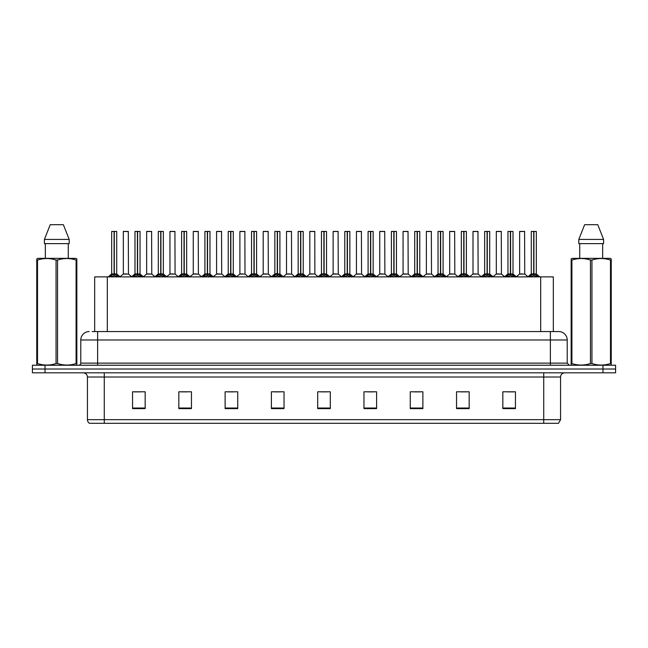 <?xml version="1.0" encoding="UTF-8"?>
<svg xmlns="http://www.w3.org/2000/svg" width="648" height="648" viewBox="0 0 648 648"><rect width="100%" height="100%" fill="white"/><g stroke="black" fill="none" stroke-linecap="round" stroke-linejoin="round"><path stroke-width="0.97" d="M94.681 331.574L94.681 276.874L553.319 276.874L553.319 331.574M560.561 419.685L558.503 423.306L543.729 423.306L543.729 419.685L560.561 419.685L560.561 377.014A4.204 4.204 0 0 1 564.773 372.811M543.729 423.306L89.497 423.306A4.204 4.204 0 0 1 87.44 419.685L87.44 377.014C87.188 374.463 85.787 373.062 83.228 372.811M615.6 372.811L615.6 369.02L32.4 369.02L32.4 372.811L45.02 372.811L45.02 369.02L32.4 369.02L32.4 365.237L45.02 365.237L45.02 369.02L615.6 369.02L615.6 372.811L45.02 372.811M515.452 408.621L515.452 391.789L502.832 391.789L502.832 408.621L515.452 408.621M469.168 408.621L469.168 391.789L456.548 391.789L456.548 408.621L469.168 408.621M422.885 408.621L422.885 391.789L410.257 391.789L410.257 408.621L422.885 408.621M376.601 408.621L376.601 391.789L363.974 391.789L363.974 408.621L376.601 408.621M145.168 408.621L145.168 391.789L132.548 391.789L132.548 408.621L145.168 408.621M191.452 408.621L191.452 391.789L178.832 391.789L178.832 408.621L191.452 408.621M237.743 408.621L237.743 391.789L225.115 391.789L225.115 408.621L237.743 408.621M284.026 408.621L284.026 391.789L271.399 391.789L271.399 408.621L284.026 408.621M330.31 408.621L330.31 391.789L317.69 391.789L317.69 408.621L330.31 408.621M414.088 391.87L420.398 391.87M460.712 391.87L467.022 391.87M507.335 391.87L513.645 391.87M274.226 391.87L280.535 391.87M227.602 391.87L233.912 391.87M180.978 391.87L187.288 391.87M134.355 391.87L140.665 391.87M367.465 391.87L373.774 391.87M320.841 391.87L327.159 391.87M92.348 331.574L558.795 331.574A8.416 8.416 0 0 1 567.211 339.989L567.211 363.131L569.317 365.237M92.154 331.574L97.621 331.574L97.621 339.989L80.789 339.989L80.789 363.131A2.106 2.106 0 0 1 78.683 365.237M89.205 331.574A8.416 8.416 0 0 0 80.789 339.989M615.6 365.237L615.6 369.02L615.6 365.237L45.02 365.237M567.211 339.989L550.379 339.989L550.379 331.574L558.795 331.574M109.804 276.971L111.334 275.351L114.088 273.934L114.088 275.432L114.161 273.505L118.6 276.971M116.64 231.425L114.307 231.514L114.307 275.432L114.234 231.425L116.64 231.425L111.756 231.425L114.161 231.425L114.088 273.926L111.675 273.926L114.088 273.926L114.088 231.514L111.756 231.425M116.721 231.514L116.721 273.926L114.307 273.934L116.802 274.096L114.591 274.096M111.675 231.514L111.675 273.926L108.167 276.874M117.069 276.882L114.307 275.432M114.088 275.432L111.334 276.882M114.161 231.425L113.359 231.425M126.49 273.926L123.258 274.096L128.458 274.096L128.296 231.425L123.331 231.514L123.331 273.926L125.963 273.926M126.7 231.425L123.412 231.425M133.115 276.971L134.646 275.351L137.4 273.934L137.4 275.432L137.473 273.505L141.912 276.971M139.952 231.425L137.619 231.514L137.619 275.432L137.546 231.425L139.952 231.425L135.067 231.425L137.473 231.425L137.4 273.926L134.987 273.926L137.4 273.926L137.4 231.514L135.067 231.425M140.033 231.514L140.033 273.926L137.619 273.934L140.114 274.096L137.894 274.096M134.987 231.514L134.987 273.926L131.479 276.874M140.381 276.882L137.619 275.432M137.4 275.432L134.646 276.882M137.473 231.425L136.671 231.425M156.427 276.971L157.958 275.351L160.712 273.934L160.712 275.432L160.785 273.505L165.224 276.971M163.264 231.425L160.931 231.514L160.931 275.432L160.858 231.425L163.264 231.425L158.379 231.425L160.785 231.425L160.712 273.926L158.298 273.926L160.712 273.926L160.712 231.514L158.379 231.425M163.345 231.514L163.345 273.926L160.931 273.934L163.426 274.096L161.206 274.096M158.298 231.514L158.298 273.926L154.791 276.874M163.693 276.882L160.931 275.432M160.712 275.432L157.958 276.882M160.785 231.425L159.983 231.425M179.731 276.971L181.262 275.351L184.024 273.934L184.024 275.432L184.097 273.505L188.528 276.971M186.575 231.425L184.243 231.514L184.243 275.432L184.17 231.425L186.575 231.425L181.691 231.425L184.097 231.425L184.024 273.926L181.61 273.926L184.024 273.926L184.024 231.514L181.691 231.425M186.656 231.514L186.656 273.926L184.243 273.934L186.737 274.096L184.518 274.096M181.61 231.514L181.61 273.926L178.103 276.874M187.005 276.882L184.243 275.432M184.024 275.432L181.262 276.882M184.097 231.425L183.295 231.425M203.043 276.971L204.574 275.351L207.336 273.934L207.336 275.432L207.409 273.505L211.839 276.971M209.887 231.425L207.554 231.514L207.554 275.432L207.481 231.425L209.887 231.425L205.003 231.425L207.409 231.425L207.336 273.926L204.922 273.926L207.336 273.926L207.336 231.514L205.003 231.425M209.968 231.514L209.968 273.926L207.554 273.934L210.049 274.096L207.83 274.096M204.922 231.514L204.922 273.926L201.415 276.874M210.308 276.882L207.554 275.432M207.336 275.432L204.574 276.882M207.409 231.425L206.599 231.425M149.801 273.926L146.561 274.096L151.77 274.096L151.608 231.425L146.642 231.514L146.642 273.926L149.275 273.926M150.004 231.425L146.723 231.425M173.113 273.926L169.873 274.096L175.082 274.096L174.919 231.425L169.954 231.514L169.954 273.926L172.587 273.926M173.316 231.425L170.035 231.425M196.425 273.926L193.185 274.096L198.393 274.096L198.231 231.425L193.266 231.514L193.266 273.926L195.899 273.926M196.628 231.425L193.347 231.425M76.585 365.237L76.845 363.536L76.1 363.536L76.1 260.059C69.944 258.026 63.755 258.026 57.55 260.059L56.06 260.059C49.904 258.026 43.716 258.026 37.511 260.059L36.766 260.059L36.766 258.9L37.738 258.358L36.766 258.9L36.766 364.063M57.55 260.059L57.55 363.536C63.707 365.569 69.895 365.569 76.1 363.536M57.55 363.536L56.06 363.536L56.06 260.059M37.511 260.059L37.511 363.536C43.667 365.569 49.855 365.569 56.06 363.536M37.511 363.536L36.766 363.536L37.025 365.237M76.845 264.668L76.845 258.9L75.873 258.358L76.845 258.9L76.845 260.059L76.1 260.059M75.873 258.358L37.738 258.358M45.328 243.632L45.328 258.358M68.283 258.358L68.283 243.632L68.283 258.358M63.374 224.694L69.198 239.42L69.198 243.632L44.412 243.632L44.412 239.42L50.236 224.694L44.412 239.42L69.198 239.42L63.374 224.694L50.236 224.694M76.845 364.063L76.845 260.059M610.975 365.237L611.234 363.536L610.489 363.536L610.489 260.059C604.333 258.026 598.145 258.026 591.94 260.059L590.45 260.059C584.294 258.026 578.105 258.026 571.9 260.059L571.155 260.059L571.155 258.9L572.127 258.358L571.155 258.9L571.155 364.063M591.94 260.059L591.94 363.536C598.096 365.569 604.284 365.569 610.489 363.536M591.94 363.536L590.45 363.536L590.45 260.059M571.9 260.059L571.9 363.536C578.057 365.569 584.245 365.569 590.45 363.536M571.9 363.536L571.155 363.536L571.415 365.237M611.234 264.668L611.234 258.9L610.262 258.358L611.234 258.9L611.234 260.059L610.489 260.059M610.262 258.358L572.127 258.358M579.717 243.632L579.717 258.358M602.672 258.358L602.672 243.632M603.588 243.632L603.588 239.42L603.588 243.632L578.802 243.632L578.802 239.42L584.626 224.694L578.802 239.42L603.588 239.42L597.764 224.694L584.626 224.694M611.234 364.063L611.234 260.059M597.764 224.694L603.588 239.42M226.355 276.971L227.885 275.351L230.648 273.934L230.648 275.432L230.72 273.505L235.151 276.971M233.199 231.425L230.866 231.514L230.866 275.432L230.793 231.425L233.199 231.425L228.315 231.425L230.72 231.425L230.648 273.926L228.234 273.926L230.648 273.926L230.648 231.514L228.315 231.425M233.28 231.514L233.28 273.926L230.866 273.934L233.353 274.096L231.142 274.096M228.234 231.514L228.234 273.926L224.718 276.874M233.62 276.882L230.866 275.432M230.648 275.432L227.885 276.882M230.72 231.425L229.91 231.425M249.666 276.971L251.197 275.351L253.959 273.934L253.959 275.432L254.032 273.505L258.463 276.971M256.511 231.425L254.178 231.514L254.178 275.432L254.105 231.425L256.511 231.425L251.626 231.425L254.032 231.425L253.959 273.926L251.546 273.926L253.959 273.926L253.959 231.514L251.626 231.425M256.592 231.514L256.592 273.926L254.178 273.934L256.665 274.096L254.453 274.096M251.546 231.514L251.546 273.926L248.03 276.874M256.932 276.882L254.178 275.432M253.959 275.432L251.197 276.882M254.032 231.425L253.222 231.425M272.978 276.971L274.509 275.351L277.271 273.934L277.271 275.432L277.344 273.505L281.775 276.971M279.815 231.425L277.49 231.514L277.49 275.432L277.417 231.425L279.815 231.425L274.938 231.425L277.344 231.425L277.344 273.505L274.857 273.926L271.342 276.874M277.271 231.425L274.938 231.425M279.904 231.514L279.904 273.926L277.49 273.934L279.976 274.096L277.765 274.096M274.849 231.514L274.849 273.926L277.271 273.926L277.271 231.514M280.244 276.882L277.49 275.432M277.271 275.432L274.509 276.882M277.344 231.425L276.534 231.425M219.737 273.926L216.497 274.096L221.705 274.096L221.543 231.425L216.578 231.514L216.578 273.926L219.21 273.926M219.939 231.425L216.659 231.425M243.049 273.926L239.809 274.096L245.009 274.096L244.855 231.425L239.89 231.514L239.89 273.926L242.522 273.926M243.251 231.425L239.971 231.425M266.36 273.926L263.12 274.096L268.321 274.096L268.159 231.425L263.201 231.514L263.201 273.926L265.834 273.926M266.563 231.425L263.282 231.425M296.29 276.971L297.821 275.351L300.575 273.934L300.575 275.432L300.656 273.505L305.087 276.971M303.126 231.425L300.802 231.514L300.802 275.432L300.729 231.425L303.126 231.425L298.25 231.425L300.656 231.425L300.575 273.926L298.169 273.926L300.575 273.926L300.575 231.514L298.25 231.425M303.215 231.514L303.215 273.926L300.802 273.934L303.288 274.096L301.077 274.096M298.161 231.514L298.169 273.926L294.654 276.874M303.556 276.882L300.802 275.432M300.575 275.432L297.821 276.882M300.656 231.425L299.846 231.425M319.602 276.971L321.133 275.351L323.887 273.934L323.887 275.432L323.959 273.505L328.398 276.971M326.438 231.425L324.113 231.514L324.113 275.432L324.041 231.425L326.438 231.425L321.562 231.425L323.959 231.425L323.887 273.926L321.473 273.926L323.887 273.926L323.887 231.514L321.562 231.425M326.527 231.514L326.527 273.926L324.113 273.934L326.6 274.096L324.389 274.096M321.473 231.514L321.473 273.926L317.966 276.874M326.867 276.882L324.113 275.432M323.887 275.432L321.133 276.882M323.959 231.425L323.158 231.425M342.914 276.971L344.444 275.351L347.198 273.934L347.198 275.432L347.271 273.505L351.71 276.971M349.75 231.425L347.425 231.514L347.425 275.432L347.344 231.425L349.75 231.425L344.874 231.425L347.271 231.425L347.198 273.926L344.785 273.926L347.198 273.926L347.198 231.514L344.874 231.425M349.839 231.514L349.839 273.926L347.425 273.934L349.912 274.096L347.701 274.096M344.785 231.514L344.785 273.926L341.277 276.874M350.179 276.882L347.425 275.432M347.198 275.432L344.444 276.882M347.271 231.425L346.469 231.425M366.225 276.971L367.756 275.351L370.51 273.934L370.51 275.432L370.583 273.505L375.022 276.971M373.062 231.425L370.729 231.514L370.729 275.432L370.656 231.425L373.062 231.425L368.186 231.425L370.583 231.425L370.51 273.926L368.096 273.926L370.51 273.926L370.51 231.514L368.186 231.425M373.151 231.514L373.151 273.926L370.729 273.926L373.224 274.096L371.012 274.096M368.096 231.514L368.096 273.926L364.589 276.874M373.491 276.882L370.729 275.432M370.51 275.432L367.756 276.882M370.583 231.425L369.781 231.425M389.537 276.971L391.068 275.351L393.822 273.934L393.822 275.432L393.895 273.505L398.334 276.971M396.374 231.425L394.041 231.514L394.041 275.432L393.968 231.425L396.374 231.425L391.489 231.425L393.895 231.425L393.822 273.926L391.408 273.926L393.822 273.926L393.822 231.514L391.489 231.425M396.454 231.514L396.454 273.926L394.041 273.934L396.536 274.096L394.324 274.096M391.408 231.514L391.408 273.926L387.901 276.874M396.803 276.882L394.041 275.432M393.822 275.432L391.068 276.882M393.895 231.425L393.093 231.425M289.672 273.926L286.432 274.096L291.632 274.096L291.47 231.425L286.505 231.514L286.505 273.926L289.146 273.926M289.875 231.425L286.594 231.425M314.863 273.926L314.782 231.425L309.817 231.514L309.817 273.926L312.458 273.926M313.187 231.425L309.906 231.425M312.984 273.926L309.817 273.926L306.52 276.704M336.296 273.926L333.056 274.096L338.256 274.096L338.094 231.425L333.129 231.514L333.129 273.926L335.769 273.926M336.498 231.425L333.218 231.425M359.608 273.926L356.368 274.096L361.568 274.096L361.406 231.425L356.441 231.514L356.441 273.926L359.073 273.926M359.81 231.425L356.53 231.425M382.911 273.926L379.679 274.096L384.88 274.096L384.718 231.425L379.752 231.514L379.752 273.926L382.385 273.926M383.122 231.425L379.841 231.425M412.849 276.971L414.38 275.351L417.134 273.934L417.134 275.432L417.207 273.505L421.645 276.971M419.685 231.425L417.353 231.514L417.353 275.432L417.28 231.425L419.685 231.425L414.801 231.425L417.207 231.425L417.134 273.926L414.72 273.926L417.134 273.926L417.134 231.514L414.801 231.425M419.766 231.514L419.766 273.926L417.353 273.934L419.847 274.096L417.628 274.096M414.72 231.514L414.72 273.926L411.213 276.874M420.115 276.882L417.353 275.432M417.134 275.432L414.38 276.882M417.207 231.425L416.405 231.425M436.161 276.971L437.692 275.351L440.446 273.934L440.446 275.432L440.519 273.505L444.957 276.971M442.997 231.425L440.664 231.514L440.664 275.432L440.591 231.425L442.997 231.425L438.113 231.425L440.519 231.425L440.446 273.926L438.032 273.926L440.446 273.926L440.446 231.514L438.113 231.425M443.078 231.514L443.078 273.926L440.664 273.934L443.159 274.096L440.94 274.096M438.032 231.514L438.032 273.926L434.525 276.874M443.426 276.882L440.664 275.432M440.446 275.432L437.692 276.882M440.519 231.425L439.717 231.425M459.473 276.971L460.995 275.351L463.757 273.934L463.757 275.432L463.83 273.505L468.269 276.971M466.309 231.425L463.976 231.514L463.976 275.432L463.903 231.425L466.309 231.425L461.425 231.425L463.83 231.425L463.757 273.926L461.344 273.926L463.757 273.926L463.757 231.514L461.425 231.425M466.39 231.514L466.39 273.926L463.976 273.934L466.471 274.096L464.252 274.096M461.344 231.514L461.344 273.926L457.836 276.874M466.738 276.882L463.976 275.432M463.757 275.432L460.995 276.882M463.83 231.425L463.028 231.425M482.776 276.971L484.307 275.351L487.069 273.934L487.069 275.432L487.142 273.505L491.573 276.971M489.621 231.425L487.288 231.514L487.288 275.432L487.215 231.425L489.621 231.425L484.736 231.425L487.142 231.425L487.069 273.926L484.655 273.926L487.069 273.926L487.069 231.514L484.736 231.425M489.702 231.514L489.702 273.926L487.288 273.934L489.783 274.096L487.563 274.096M484.655 231.514L484.655 273.926L481.148 276.874M490.042 276.882L487.288 275.432M487.069 275.432L484.307 276.882M487.142 231.425L486.34 231.425M506.088 276.971L507.619 275.351L510.381 273.934L510.381 275.432L510.454 273.505L514.885 276.971M512.933 231.425L510.6 231.514L510.6 275.432L510.527 231.425L512.933 231.425L508.048 231.425L510.454 231.425L510.381 273.926L507.967 273.926L510.381 273.926L510.381 231.514L508.048 231.425M513.014 231.514L513.014 273.926L510.6 273.934L513.095 274.096L510.875 274.096M507.967 231.514L507.967 273.926L504.46 276.874M513.354 276.882L510.6 275.432M510.381 275.432L507.619 276.882M510.454 231.425L509.644 231.425M529.4 276.971L530.931 275.351L533.693 273.934L533.693 275.432L533.766 273.505L538.196 276.971M536.244 231.425L533.912 231.514L533.912 275.432L533.839 231.425L536.244 231.425L531.36 231.425L533.766 231.425L533.693 273.926L531.279 273.926L533.693 273.926L533.693 231.514L531.36 231.425M536.325 231.514L536.325 273.926L533.912 273.934L536.398 274.096L534.187 274.096M531.279 231.514L531.279 273.926L527.764 276.874M536.665 276.882L533.912 275.432M533.693 275.432L530.931 276.882M533.766 231.425L532.956 231.425M406.223 273.926L402.991 274.096L408.191 274.096L408.029 231.425L403.064 231.514L403.064 273.926L405.697 273.926M406.434 231.425L403.145 231.425M429.535 273.926L426.295 274.096L431.503 274.096L431.341 231.425L426.376 231.514L426.376 273.926L429.008 273.926M429.745 231.425L426.457 231.425M452.847 273.926L449.607 274.096L454.815 274.096L454.653 231.425L449.688 231.514L449.688 273.926L452.32 273.926M453.049 231.425L449.769 231.425M476.159 273.926L472.919 274.096L478.127 274.096L477.965 231.425L473 231.514L473 273.926L475.632 273.926M476.361 231.425L473.08 231.425M499.47 273.926L496.23 274.096L501.439 274.096L501.277 231.425L496.311 231.514L496.311 273.926L498.944 273.926M499.673 231.425L496.392 231.425M522.782 273.926L519.542 274.096L524.742 274.096L524.588 231.425L519.623 231.514L519.623 273.926L522.256 273.926M522.985 231.425L519.704 231.425M107.309 331.574L107.309 276.874M540.691 331.574L540.691 276.874M543.729 372.811L543.729 377.014L87.44 377.014M560.561 377.014L543.729 377.014L543.729 419.685L104.271 419.685L104.271 423.306M87.44 419.685L104.271 419.685L104.271 372.811M602.98 372.811L602.98 365.237M330.31 408.038L317.69 408.038M284.026 408.038L271.399 408.038M237.743 408.038L225.115 408.038M191.452 408.038L178.832 408.038M145.168 408.038L132.548 408.038M376.601 408.038L363.974 408.038M422.885 408.038L410.257 408.038M469.168 408.038L456.548 408.038M515.452 408.038L502.832 408.038M97.621 365.237L97.621 363.131L567.211 363.131M80.789 363.131L97.621 363.131L97.621 339.989L550.379 339.989L550.379 365.237M113.813 274.096L111.602 274.096M117.069 275.351L117.069 276.874M117.507 275.74L117.507 276.874M110.889 275.74L110.889 276.874M111.334 275.351L111.334 276.874M128.377 231.514L123.331 231.514M137.125 274.096L134.906 274.096M140.381 275.351L140.381 276.874M140.819 275.74L140.819 276.874M134.201 275.74L134.201 276.874M134.646 275.351L134.646 276.874M160.437 274.096L158.217 274.096M163.693 275.351L163.693 276.874M164.13 275.74L164.13 276.874M157.513 275.74L157.513 276.874M157.958 275.351L157.958 276.874M183.749 274.096L181.529 274.096M187.005 275.351L187.005 276.874M187.442 275.74L187.442 276.874M180.824 275.74L180.824 276.874M181.262 275.351L181.262 276.874M207.06 274.096L204.841 274.096M210.308 275.351L210.308 276.874M210.754 275.74L210.754 276.874M204.136 275.74L204.136 276.874M204.574 275.351L204.574 276.874M151.689 231.514L146.642 231.514M175.001 231.514L169.954 231.514M198.312 231.514L193.266 231.514M230.372 274.096L228.153 274.096M233.62 275.351L233.62 276.874M234.066 275.74L234.066 276.874M227.448 275.74L227.448 276.874M227.885 275.351L227.885 276.874M253.676 274.096L251.465 274.096M256.932 275.351L256.932 276.874M257.377 275.74L257.377 276.874M250.76 275.74L250.76 276.874M251.197 275.351L251.197 276.874M276.988 274.096L274.776 274.096M280.244 275.351L280.244 276.874M280.689 275.74L280.689 276.874M274.072 275.74L274.072 276.874M274.509 275.351L274.509 276.874M221.624 231.514L216.578 231.514M244.936 231.514L239.89 231.514M268.248 231.514L263.201 231.514M300.299 274.096L298.088 274.096M303.556 275.351L303.556 276.874M304.001 275.74L304.001 276.874M297.375 275.74L297.375 276.874M297.821 275.351L297.821 276.874M323.611 274.096L321.4 274.096M326.867 275.351L326.867 276.874M327.313 275.74L327.313 276.874M320.687 275.74L320.687 276.874M321.133 275.351L321.133 276.874M346.923 274.096L344.712 274.096M350.179 275.351L350.179 276.874M350.625 275.74L350.625 276.874M343.999 275.74L343.999 276.874M344.444 275.351L344.444 276.874M370.235 274.096L368.024 274.096M373.491 275.351L373.491 276.874M373.928 275.74L373.928 276.874M367.311 275.74L367.311 276.874M367.756 275.351L367.756 276.874M393.547 274.096L391.335 274.096M396.803 275.351L396.803 276.874M397.24 275.74L397.24 276.874M390.623 275.74L390.623 276.874M391.068 275.351L391.068 276.874M291.56 231.514L286.505 231.514M314.871 273.926L309.744 274.096M314.871 231.514L309.817 231.514M338.183 231.514L333.129 231.514M361.495 231.514L356.441 231.514M384.799 231.514L379.752 231.514M416.858 274.096L414.647 274.096M420.115 275.351L420.115 276.874M420.552 275.74L420.552 276.874M413.934 275.74L413.934 276.874M414.38 275.351L414.38 276.874M440.17 274.096L437.951 274.096M443.426 275.351L443.426 276.874M443.864 275.74L443.864 276.874M437.246 275.74L437.246 276.874M437.692 275.351L437.692 276.874M463.482 274.096L461.263 274.096M466.738 275.351L466.738 276.874M467.176 275.74L467.176 276.874M460.558 275.74L460.558 276.874M460.995 275.351L460.995 276.874M486.794 274.096L484.574 274.096M490.042 275.351L490.042 276.874M490.487 275.74L490.487 276.874M483.87 275.74L483.87 276.874M484.307 275.351L484.307 276.874M510.106 274.096L507.886 274.096M513.354 275.351L513.354 276.874M513.799 275.74L513.799 276.874M507.182 275.74L507.182 276.874M507.619 275.351L507.619 276.874M533.409 274.096L531.198 274.096M536.665 275.351L536.665 276.874M537.111 275.74L537.111 276.874M530.493 275.74L530.493 276.874M530.931 275.351L530.931 276.874M408.11 231.514L403.064 231.514M431.422 231.514L426.376 231.514M454.734 231.514L449.688 231.514M478.046 231.514L473 231.514M501.358 231.514L496.311 231.514M524.669 231.514L519.623 231.514M116.802 274.096L120.236 276.874M123.258 274.096L120.026 276.704M128.458 274.096L131.682 276.704M140.114 274.096L143.54 276.874M163.426 274.096L166.852 276.874M186.737 274.096L190.164 276.874M210.049 274.096L213.476 276.874M146.561 274.096L143.338 276.704M151.77 274.096L154.994 276.704M169.873 274.096L166.649 276.704M175.082 274.096L178.305 276.704M193.185 274.096L189.961 276.704M198.393 274.096L201.617 276.704M233.353 274.096L236.787 276.874M256.665 274.096L260.099 276.874M279.976 274.096L283.411 276.874M216.497 274.096L213.273 276.704M221.705 274.096L224.929 276.704M239.809 274.096L236.585 276.704M245.009 274.096L248.241 276.704M263.12 274.096L259.897 276.704M268.321 274.096L271.553 276.704M303.288 274.096L306.723 276.874M326.6 274.096L330.035 276.874M349.912 274.096L353.346 276.874M373.224 274.096L376.658 276.874M396.536 274.096L399.97 276.874M286.432 274.096L283.208 276.704M291.632 274.096L294.864 276.704M314.944 274.096L318.176 276.704M333.056 274.096L329.824 276.704M338.256 274.096L341.48 276.704M356.368 274.096L353.136 276.704M361.568 274.096L364.792 276.704M379.679 274.096L376.448 276.704M384.88 274.096L388.103 276.704M419.847 274.096L423.282 276.874M443.159 274.096L446.585 276.874M466.471 274.096L469.897 276.874M489.783 274.096L493.209 276.874M513.095 274.096L516.521 276.874M536.398 274.096L539.833 276.874M402.991 274.096L399.759 276.704M408.191 274.096L411.415 276.704M426.295 274.096L423.071 276.704M431.503 274.096L434.727 276.704M449.607 274.096L446.383 276.704M454.815 274.096L458.039 276.704M472.919 274.096L469.695 276.704M478.127 274.096L481.351 276.704M496.23 274.096L493.007 276.704M501.439 274.096L504.662 276.704M519.542 274.096L516.318 276.704M524.742 274.096L527.974 276.704"/></g></svg>
